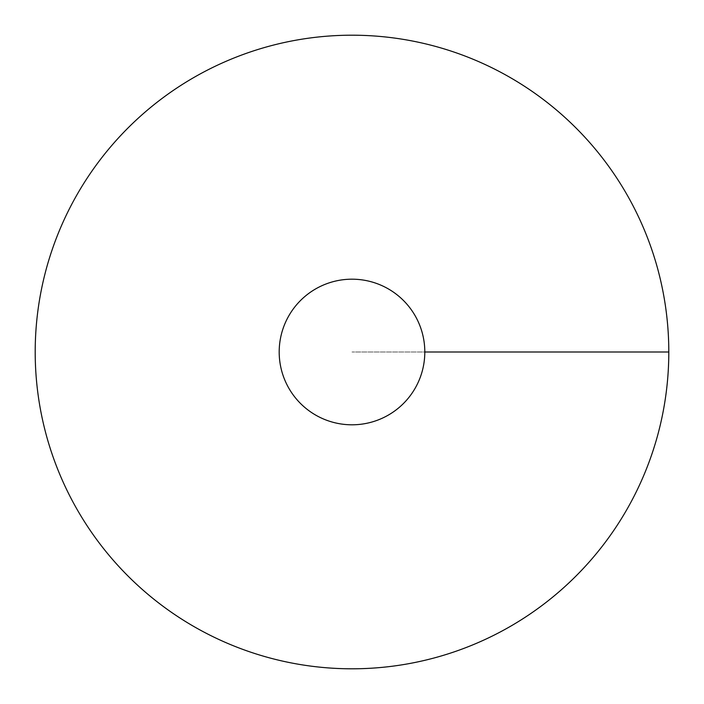 <?xml version="1.0" encoding="UTF-8"?>
<svg xmlns="http://www.w3.org/2000/svg" width="704" height="704" viewBox="0 0 704 704"><rect width="100%" height="100%" fill="white"/><g stroke="black" fill="none" stroke-linecap="round" stroke-linejoin="round"><path stroke-width="0.53" stroke-dasharray="3.52 2.64" d="M352 668.8A316.8 316.8 0 0 0 626.358 193.6A316.8 316.8 0 0 0 77.642 193.6A316.8 316.8 0 0 0 352 668.8M279.198 352A72.802 72.802 0 0 0 352 424.802A72.802 72.802 0 0 0 424.802 352A72.802 72.802 0 0 0 352 279.198A72.802 72.802 0 0 0 279.198 352M668.8 352L352 352L668.8 352"/><path stroke-width="1.06" d="M352 668.8A316.8 316.8 0 0 0 626.358 193.6A316.8 316.8 0 0 0 77.642 193.6A316.8 316.8 0 0 0 352 668.8M352 424.802A72.802 72.802 0 0 0 415.052 315.594A72.802 72.802 0 0 0 288.948 315.594A72.802 72.802 0 0 0 352 424.802M668.8 352L424.802 352"/></g></svg>
